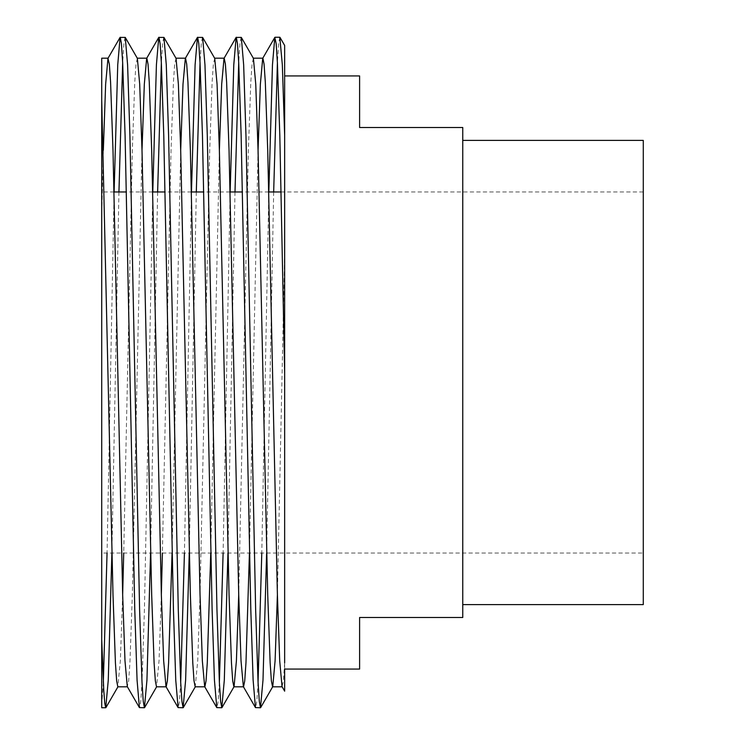 <?xml version="1.0" encoding="UTF-8"?>
<svg xmlns="http://www.w3.org/2000/svg" width="745" height="745" viewBox="0 0 745 745"><rect width="100%" height="100%" fill="white"/><g stroke="black" fill="none" stroke-linecap="round" stroke-linejoin="round"><path stroke-width="0.56" stroke-dasharray="3.73 2.79" d="M643.28 140.405L643.28 604.595M359.602 75.934L359.602 127.507L462.757 127.507L462.757 617.493L359.602 617.493L359.602 669.066M125.085 37.25L123.912 43.564L122.664 62.766M118.939 191.977L111.89 553.023M114.106 191.977L107.056 553.023M279.822 37.25L278.639 43.564L277.401 62.766M273.666 191.977L266.626 553.023M268.833 191.977L261.784 553.023M241.138 37.25L239.965 43.564L238.717 62.766M234.992 191.977L227.942 553.023M230.149 191.977L223.109 553.023M202.454 37.25L201.28 43.564L200.033 62.766M196.308 191.977L189.258 553.023M191.465 191.977L184.425 553.023M163.77 37.25L162.596 43.564L161.348 62.766M157.623 191.977L150.574 553.023M152.79 191.977L144.428 609.559L142.006 682.234L140.768 701.436L139.594 707.75M258.059 682.234L256.811 701.436L255.637 707.75M219.375 682.234L218.127 701.436L216.953 707.75M180.69 682.234L179.452 701.436L178.279 707.75M101.72 372.5L101.72 553.023L643.28 553.023M284.655 372.5L284.655 669.066L284.655 372.5M462.757 372.5L462.757 604.595L462.757 372.5M101.72 99.97L101.72 707.75M284.655 135.441L284.655 669.066M103.331 682.234L101.72 704.668M284.655 662.882L283.407 680.893L282.048 686.648M258.059 150.248L249.435 553.023M219.375 150.248L210.751 553.023M180.69 150.248L172.067 553.023M142.006 150.248L132.34 594.752L129.919 662.882L128.68 680.893L127.311 686.648M103.331 150.248L101.72 215.92M284.655 252.22L277.401 594.752M253.412 58.352L252.052 64.107L250.804 82.118L248.383 150.248L238.717 594.752M214.728 58.352L213.368 64.107L212.12 82.118L209.708 150.248L200.033 594.752L197.723 660.815L195.199 686.816M176.053 58.352L174.684 64.107L173.436 82.118L171.024 150.248L162.391 553.023M161.348 594.752L159.039 660.815L156.515 686.816M137.369 58.352L136 64.107L134.761 82.118L132.34 150.248L123.717 553.023M122.664 594.752L120.355 660.815L117.831 686.816M643.28 191.977L281.126 191.977M268.777 191.977L242.451 191.977M230.093 191.977L203.767 191.977M191.409 191.977L165.083 191.977M152.725 191.977L126.399 191.977M114.041 191.977L101.72 191.977"/><path stroke-width="1.12" d="M462.757 604.595L643.28 604.595L643.28 140.405L462.757 140.405M150.574 553.023L146.942 680.166L144.428 707.75L143.254 701.436L142.006 682.234L139.594 609.559L129.919 135.441L127.6 64.834L125.262 37.408L120.075 37.408L117.738 64.834L114.106 191.977M122.664 62.766L118.939 191.977M144.428 707.75L139.417 707.592L137.071 680.166L134.761 609.559L125.085 135.441L122.664 62.766L121.426 43.564L120.252 37.25M284.655 662.882L284.655 135.441L282.336 64.834L279.822 37.25M277.401 62.766L273.666 191.977M284.655 372.5L279.813 135.441L277.401 62.766L276.153 43.564L274.803 37.408L272.465 64.834L268.833 191.977M266.626 553.023L262.994 680.166L260.48 707.75L259.307 701.436L258.059 682.234L255.637 609.559L245.971 135.441L243.652 64.834L241.315 37.408L236.118 37.408L233.781 64.834L230.149 191.977M238.717 62.766L234.992 191.977M260.48 707.75L255.46 707.592L253.123 680.166L250.804 609.559L241.138 135.441L238.717 62.766L237.469 43.564L236.295 37.25M227.942 553.023L224.31 680.166L221.796 707.75L220.622 701.436L219.375 682.234L216.953 609.559L207.287 135.441L204.968 64.834L202.631 37.408L197.434 37.408L195.097 64.834L191.465 191.977M200.033 62.766L196.308 191.977M221.796 707.75L216.776 707.592L214.439 680.166L212.12 609.559L202.454 135.441L200.033 62.766L198.794 43.564L197.621 37.25M189.258 553.023L185.626 680.166L183.112 707.75L181.938 701.436L180.69 682.234L178.279 609.559L168.603 135.441L166.284 64.834L163.947 37.408L158.75 37.408L156.413 64.834L152.79 191.977M161.348 62.766L157.623 191.977M183.112 707.75L178.092 707.592L175.755 680.166L173.436 609.559L163.77 135.441L161.348 62.766L160.11 43.564L158.936 37.25M261.784 553.023L258.059 682.234M223.109 553.023L219.375 682.234M184.425 553.023L180.69 682.234M101.72 553.023L101.72 372.5M253.226 58.184L262.892 58.184L264.065 64.107L265.313 82.118L267.725 150.248L277.401 594.752L279.71 660.815L282.048 686.648L284.655 691.164L284.655 669.066L359.602 669.066L359.602 617.493L462.757 617.493L462.757 127.507L359.602 127.507L359.602 75.934L284.655 75.934M127.507 686.816L117.831 686.816L116.658 680.893L115.419 662.882L112.998 594.752L101.72 99.97L101.72 58.184L101.72 707.75L105.743 707.75L104.784 703.466L103.769 690.41L101.72 639.433M284.655 135.441L284.655 45.464L279.999 37.408M111.89 553.023L108.267 680.166L105.743 707.75M107.056 553.023L103.331 682.234M274.803 37.408L262.706 58.352L260.368 84.185L258.059 150.248M249.435 553.023L245.971 662.882L244.723 680.893L243.55 686.816L233.883 686.816L232.71 680.893L231.462 662.882L229.05 594.752L219.375 150.248L217.065 84.185L214.728 58.352L202.631 37.408M255.46 707.592L243.364 686.648L241.026 660.815L238.717 594.752L229.05 150.248L226.629 82.118L225.381 64.107L224.208 58.184L214.541 58.184M236.118 37.408L224.022 58.352L221.684 84.185L219.375 150.248M210.751 553.023L207.287 662.882L206.039 680.893L204.866 686.816L195.199 686.816L194.026 680.893L192.778 662.882L190.366 594.752L180.69 150.248L178.381 84.185L176.053 58.352L163.947 37.408M216.776 707.592L204.679 686.648L202.342 660.815L200.033 594.752L190.366 150.248L187.945 82.118L186.697 64.107L185.524 58.184L175.857 58.184M197.434 37.408L185.337 58.352L183 84.185L180.69 150.248M172.067 553.023L168.603 662.882L167.364 680.893L166.191 686.816L156.515 686.816L155.342 680.893L154.094 662.882L151.682 594.752L142.006 150.248L139.697 84.185L137.369 58.352L125.262 37.408M178.092 707.592L165.995 686.648L163.658 660.815L161.348 594.752L151.682 150.248L149.261 82.118L148.022 64.107L146.849 58.184L137.173 58.184M158.75 37.408L146.653 58.352L144.325 84.185L142.006 150.248M139.417 707.592L127.311 686.648L124.983 660.815L122.664 594.752L112.998 150.248L110.577 82.118L109.338 64.107L107.969 58.352L105.641 84.185L103.331 150.248M277.401 594.752L275.091 660.815L272.754 686.648L260.657 707.592M282.234 686.816L272.568 686.816L271.394 680.893L270.146 662.882L267.725 594.752L258.059 150.248L255.749 84.185L253.412 58.352L241.315 37.408M238.717 594.752L236.407 660.815L234.07 686.648L221.973 707.592M162.391 553.023L161.348 594.752M123.717 553.023L122.664 594.752M279.813 37.25L274.979 37.25M281.126 191.977L268.777 191.977M242.451 191.977L230.093 191.977M203.767 191.977L191.409 191.977M165.083 191.977L152.725 191.977M126.399 191.977L114.041 191.977M107.969 58.352L120.075 37.408M108.165 58.184L101.72 58.184M195.386 686.648L183.289 707.592M156.711 686.648L144.605 707.592M118.027 686.648L105.92 707.592"/></g></svg>

